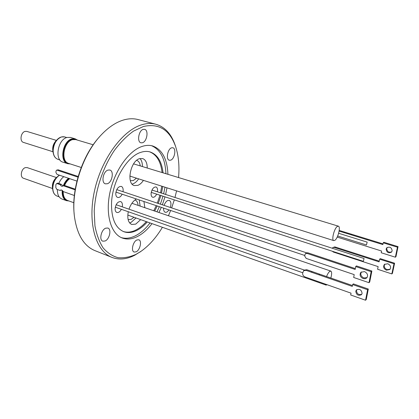 <?xml version="1.0" encoding="UTF-8"?>
<svg xmlns="http://www.w3.org/2000/svg" width="419" height="419" viewBox="0 0 419 419"><rect width="100%" height="100%" fill="white"/><g stroke="black" fill="none" stroke-linecap="round" stroke-linejoin="round"><path stroke-width="0.63" d="M74.179 213.968C71.35 188.875 82.407 155.26 99.57 136.746M141.329 251.101L134.798 255.202C126.763 259.351 119.174 260.089 112.03 257.428L94.914 250.62C83.884 246.026 77.059 234.677 74.441 216.576C70.9 190.231 82.847 153.904 101.33 134.803C108.825 126.941 116.435 121.945 124.155 119.824C129.083 118.509 133.698 118.42 138.008 119.551L155.831 124.228C164.803 126.91 171.224 133.834 175.1 145.011L175.655 146.708M136.861 239.982L138.815 239.778C142.167 240.716 140.108 250.075 136.175 251.819L134.143 252.039C130.791 251.112 132.917 241.632 136.861 239.982M105.635 228.193L107.872 228.025C111.732 229.13 109.589 239.197 105.132 240.988L102.802 241.176C98.947 240.077 101.162 229.874 105.635 228.193M107.929 170.093L109.836 170.02C114.23 171.062 112.208 182.281 107.39 183.747L105.373 183.836C101 182.799 103.09 171.434 107.929 170.093M143.23 129.377L144.623 129.34C148.865 130.141 146.99 141.632 142.46 142.759L140.978 142.811C136.751 142.02 138.679 130.393 143.23 129.377M171.591 147.818L172.869 147.75C176.525 148.452 174.65 158.99 170.68 160.168L169.328 160.247C165.678 159.56 167.6 148.897 171.591 147.818M164.112 205.394C164.981 202.911 166.181 201.282 167.71 200.502L169.234 200.361C171.031 201.377 171.397 203.744 170.339 207.463M169.135 209.966L166.851 212.155L165.259 212.307C164.049 211.799 163.489 210.396 163.578 208.107M112.03 257.428C95.909 251.4 87.33 223.212 94.49 190.891C101.529 158.571 123.003 129.864 142.23 124.632C147.079 123.254 151.615 123.123 155.831 124.228M178.567 177.556C179.573 165.824 178.557 155.418 175.524 146.325C169.527 129.691 158.817 123.081 143.398 126.496L133.52 131.121C126.831 135.924 120.463 142.334 114.418 150.358C102.823 167.516 95.192 190.53 94.223 211.281L94.945 225.815C96.606 234.614 99.34 241.988 103.158 247.938C107.479 252.919 112.444 256.171 118.053 257.685C123.888 258.198 129.88 257.077 136.034 254.323L140.999 251.332C149.028 245.675 156.161 237.662 162.404 227.297M165.929 173.712C165.28 158.979 160.493 149.641 151.558 145.697M152.013 223.631C147.378 229.691 142.392 234.053 137.05 236.714C131.828 239.233 126.92 239.673 122.332 238.034C111.051 233.996 105.2 214.701 109.898 192.677C114.513 170.664 128.89 150.599 142.251 146.388C145.953 145.194 149.405 145.047 152.61 145.953C162.143 149.463 167.249 158.921 167.93 174.32M166.982 187.827L165.62 194.453M164.992 196.851L162.352 204.807M161.325 207.347L158.932 212.501M121.332 237.62C125.663 238.84 130.236 238.296 135.054 235.976C140.407 233.325 145.403 228.978 150.039 222.934M156.963 211.825L159.351 206.687M160.383 204.147L163.012 196.212M163.64 193.814L164.992 187.199M147.273 221.96C143.806 225.904 140.166 228.795 136.358 230.633C131.912 232.728 127.737 233.09 123.835 231.712C115.471 228.125 111.37 218.681 111.533 203.377C112.077 181.553 126.805 156.434 140.821 152.348C144.126 151.249 147.205 151.112 150.065 151.935C157.418 154.527 161.755 161.498 163.064 172.843M162.745 186.486L161.509 193.128M160.901 195.526L158.272 203.445M157.219 205.97L154.737 211.066M123.343 231.518C127.114 232.686 131.126 232.273 135.379 230.277C139.192 228.444 142.832 225.553 146.304 221.614M153.768 210.736L156.25 205.645M157.303 203.126L159.927 195.207M160.535 192.813L161.765 186.177M162.08 172.539C160.802 161.498 156.627 154.585 149.552 151.798M132.126 184.103L133.111 183.805C135.128 182.983 136.971 181.338 138.637 178.861M142.429 166.563C142.444 163.033 141.638 160.357 140.009 158.534M143.429 180.374C141.763 182.867 139.925 184.528 137.914 185.355L134.316 185.57C126.15 183.794 130.372 161.168 139.417 158.712L142.643 158.565C145.665 159.718 147.195 162.871 147.242 168.024M156.659 194.144C155.449 196.49 154.113 197.522 152.652 197.239C151.537 196.778 151.018 195.516 151.097 193.468C151.84 189.152 153.469 186.984 155.983 186.947C157.115 187.413 157.638 188.686 157.549 190.755L157.413 191.808M121.384 209.322C120.007 211.784 118.498 212.826 116.849 212.454C115.649 211.941 115.068 210.647 115.105 208.578C115.895 203.88 117.749 201.544 120.667 201.581C121.887 202.099 122.474 203.409 122.427 205.499L122.254 206.85M122.17 194.212C120.808 196.705 119.289 197.778 117.613 197.417C116.356 196.893 115.744 195.553 115.775 193.384C116.545 188.702 118.388 186.371 121.301 186.403C122.584 186.932 123.202 188.293 123.155 190.477L123.008 191.703M129.623 222.918L131.032 222.442L136.002 217.98M140.145 206.096L139.218 199.931M143.937 201.513L144.838 207.693M140.679 219.629L135.725 224.128L131.718 224.469C128.235 222.74 127.083 218.493 128.277 211.731M130.351 180.652L133.284 180.589L136.479 178.175M140.26 165.903C139.878 162.933 138.736 161.116 136.84 160.446L136.594 160.383M128.12 219.577L131.199 219.362L133.954 217.257M138.087 205.394C137.841 202.492 136.824 200.691 135.033 199.994L134.955 199.968M75.121 189.849L63.169 185.706L62.536 186.256C61.609 186.455 60.855 185.936 60.278 184.706L56.754 183.48L55.858 184.611L55.821 187.534L56.675 189.268L59.907 190.409L61.645 190.064L63.358 191.624L74.357 195.5M334.922 240.281L333.781 240.616C331.272 240.26 334.194 228.397 337.285 226.47L338.369 226.171C340.872 226.564 338.007 238.233 334.922 240.281M327.171 284.747L326.05 285.072L325.369 284.113M326.553 276.561C327.496 274.136 328.506 272.45 329.58 271.502L330.806 271.083C331.895 271.826 331.906 274.146 330.837 278.043M366.478 244.853L367.175 242.119L366.478 244.853M363.378 261.199L364.074 258.507L151.987 190.053M69.727 178.672C67.564 180.228 65.851 182.495 64.584 185.476M63.211 191.389C63.101 196.144 64.521 199.156 67.469 200.434L73.838 202.723M93.186 144.78L75.86 139.621L72.639 139.637C63.719 141.522 60.394 161.498 68.601 163.4L81.218 167.474M69.13 178.473C66.899 180.044 65.144 182.375 63.866 185.465M62.62 190.682C62.379 195.354 63.646 198.433 66.422 199.915M74.65 139.407L71.916 139.543C63.353 141.339 59.797 160.357 67.485 162.886M63.788 176.666C61.687 178.295 60.027 180.563 58.801 183.475M57.403 189.524C57.288 194.5 58.786 197.658 61.892 199.004L66.574 200.691C63.274 199.219 61.818 195.767 62.201 190.346M68.973 200.973L66.574 200.691M63.327 185.654C64.557 182.485 66.291 180.023 68.522 178.269M75.289 138.872L70.471 137.437L67.092 137.448C57.738 139.37 54.313 160.142 62.929 162.148L67.71 163.693C59.131 161.708 62.604 140.847 71.927 138.888L75.289 138.872L77.478 140.103M70.203 163.918L67.71 163.693M57.309 176.766C53.113 180.144 51.595 184.449 52.757 189.687M57.089 139.752C53.192 143.256 51.883 147.556 53.155 152.657M56.287 177.509L27.282 167.626L25.407 167.621C21.201 168.632 19.688 177.232 23.522 178.269L52.427 188.477M56.324 140.37L26.853 131.404L25.192 131.377C20.751 132.2 19.363 141.439 23.511 142.423L52.867 151.715M77.976 177.153L57.063 170.177L58.152 169.81L78.175 176.472M76.923 181.102L57.057 174.398L55.968 172.628L55.968 171.224L56.549 170.172L57.063 170.177M75.237 189.163L64.212 185.345L63.169 185.706M62.991 185.947L61.321 184.344L60.278 184.706M56.754 183.48L57.796 183.129L61.321 184.344M61.043 189.954L59.907 190.409M56.549 170.172L58.152 169.81M128.984 209.186C130.738 204.289 133.216 200.89 136.411 198.988M168.438 215.738L170.664 210.485M171.654 207.903L174.304 199.879M174.98 197.475L176.572 190.865M356.883 289.576L356.49 290.535C356.857 293.855 358.601 295.128 361.723 294.353M362.095 293.436L361.466 294.672C358.282 296.071 356.38 294.918 355.768 291.221L356.422 289.948C359.602 288.586 361.497 289.749 362.095 293.436M367.599 289.733L352.636 284.564L352.295 286.402L306.043 270.355L303.602 270.7L302.644 273.219C302.555 274.937 303.34 276.173 305.006 276.933L351.038 293.159L350.698 294.981L365.546 300.234L367.599 289.733L368.306 289.042L366.253 299.522L365.546 300.234M368.306 289.042L353.364 283.888L352.636 284.564M306.043 270.355L306.839 269.731L304.398 270.077L303.707 270.616M306.839 269.731L312.213 271.596L311.422 272.219M312.213 271.596L319.66 274.173L318.88 274.806M319.66 274.173L352.458 285.528M386.438 270.208C383.6 268.699 382.929 266.772 384.417 264.415L387.79 263.745C390.613 265.222 391.304 267.144 389.859 269.506L386.438 270.208M390.063 269.27L387.041 269.637C384.354 268.275 383.61 266.421 384.82 264.09M379.247 261.142L334.854 246.891L332.864 247.556M332.33 251.253L333.351 252.039L378.127 266.615L377.592 269.255L391.838 273.921L392.435 273.34L394.593 263.211L380.258 258.638L379.645 259.183L379.101 261.844L334.173 247.393L334.854 246.891M332.356 248.268L332.801 247.603L334.173 247.393M394.593 263.211L393.996 263.771L379.645 259.183M391.838 273.921L393.996 263.771M392.147 250.892L391.487 252.138C388.423 253.5 386.643 252.458 386.129 249.022L386.821 247.739C389.88 246.414 391.655 247.467 392.147 250.892M387.219 247.425L386.742 248.462C387.056 251.599 388.706 252.741 391.697 251.898M339.207 230.434L383.003 243.884M397.453 247.189L383.212 242.826L383.83 242.282L398.05 246.629L395.971 256.627L395.368 257.203L397.453 247.189L398.05 246.629M337.19 237.096L381.583 251.023L381.232 252.762L395.368 257.203M383.212 242.826L382.866 244.581L350.986 234.766L351.651 234.252M350.986 234.766L343.858 232.571L344.533 232.063M343.858 232.571L339.107 231.11M361.398 271.889C360.151 274.414 360.979 276.43 363.875 277.933L367.039 277.619M364.504 271.596L360.932 272.266C359.334 274.812 360.078 276.922 363.158 278.604L365.159 278.761L366.793 277.902C368.338 275.346 367.573 273.246 364.504 271.596M305.011 254.501L305.53 253.589L306.97 253.385L355.165 269.448L355.7 266.563L371.166 271.68L369.013 282.694L353.673 277.478L354.202 274.623L306.184 258.413L304.749 256.171L305.011 254.501M306.97 253.385L307.771 252.793L355.322 268.61M307.771 252.793L306.331 252.997L305.598 253.537M369.013 282.694L369.72 282.013L371.873 271.02L371.166 271.68M355.7 266.563L356.433 265.918L371.873 271.02M59.477 175.215C55.397 178.07 53.176 182.359 52.81 188.094C52.899 192.258 54.287 194.908 56.968 196.04C54.171 194.835 52.736 192.143 52.663 187.969C53.019 182.265 55.256 178.002 59.367 175.173M53.155 150.568C53.276 155.208 54.842 158.12 57.859 159.304C54.721 158.047 53.103 155.098 53.009 150.452C53.182 143.392 58.052 135.536 64.683 136.919L61.583 136.919C56.555 138.977 53.747 143.528 53.155 150.568M129.827 176.069L333.781 240.616M127.8 215.083L326.05 285.072M337.683 236.002L366.285 244.926M151.233 192.379L363.173 261.278M116.142 204.729L304.388 270.087M115.927 192.117L304.854 255.506M59.105 196.804L56.968 196.04M59.938 159.974L57.859 159.304M66.778 137.542L64.683 136.919M116.765 189.629L306.603 252.835M115.283 207.185L302.717 272.748M338.62 233.278L367.175 242.119M131.912 203.288L330.806 271.083M133.582 163.871L338.369 226.171M175.524 146.325L175.1 145.011M140.999 251.332L139.873 252.144"/></g></svg>

